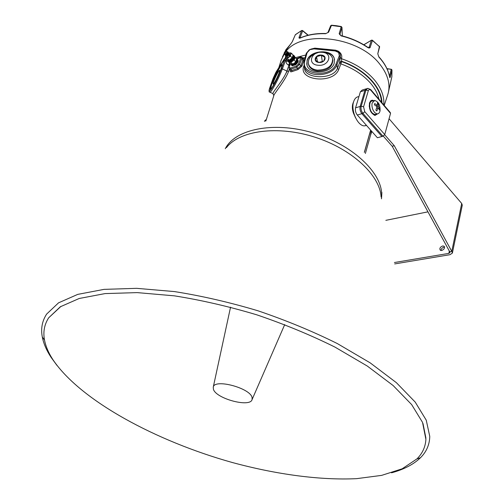 <?xml version="1.0" encoding="UTF-8"?>
<svg xmlns="http://www.w3.org/2000/svg" width="504" height="504" viewBox="0 0 504 504"><rect width="100%" height="100%" fill="white"/><g stroke="black" fill="none" stroke-linecap="round" stroke-linejoin="round"><path stroke-width="0.76" d="M279.065 72.992C279.77 71.014 279.915 70.106 279.506 70.276C277.88 72.103 275.953 75.783 273.729 81.308C273.004 83.317 272.853 84.237 273.269 84.073C274.894 82.24 276.822 78.548 279.065 72.992M290.304 70.365L291.684 70.516L291.999 71.612C290.543 72.148 289.951 71.707 290.228 70.276M296.283 58.64L300.995 56.939L303.383 58.25L303.868 60.556L301.94 66.125L297.977 69.571L291.999 71.612M284.924 58.685L275.751 72.652L270.396 86.014C265.274 99.912 276.041 83.311 281.327 68.954L284.924 58.685L285.611 58.212M339.494 53.027L340.288 54.451L339.45 52.889L335.236 50.98L313.979 48.888L309.317 49.783L306.363 53.279M310.93 49.108L314.805 48.145L335.651 50.186L338.234 51.137C341.246 53.216 342.336 55.698 341.491 58.596L341.662 61.633L340.874 63.882L339.646 62.628L340.408 55.194M270.453 89.309L271.675 84.514C274.245 77.351 280.47 65.444 281.969 64.865L281.988 64.852M271.31 84.338C273.886 77.175 280.104 65.268 281.597 64.682C282.334 64.38 282.07 65.98 280.816 69.495C278.258 76.684 271.933 88.767 270.484 89.29C269.734 89.592 270.012 87.942 271.31 84.338M286.033 58.685L285.434 60.663L286.266 61.066L286.511 59.214M334.561 59.863L334.36 58.968C332.092 48.882 310.054 50.312 307.131 60.688L306.76 64.361M334.209 63.145L334.316 58.666C332.048 48.579 310.004 50.016 307.081 60.385L307.031 65.369C309.651 75.197 331.563 73.445 334.209 63.145M355.585 117.886L353.386 113.035C351.962 108.694 352.019 104.99 353.569 101.915M378.983 99.257C377.836 93.895 375.083 88.616 370.736 83.431C363.39 74.932 353.436 68.412 340.874 63.882L338.694 69.577C333.106 84.433 297.612 80.583 303.862 65.98L303.956 65.627M289.365 69.224L288.697 71.177C285.264 80.678 273.565 94.254 273.817 95.647L265.898 120.928M281.137 60.297L284.785 53.078M285.39 52.277C300.63 29.497 358.577 36.168 379.77 64.153C387.979 74.548 390.695 84.559 387.904 94.191L387.608 95.092M279.84 65.961L281.616 63.183M305.128 57.576L306.337 53.216M288.011 61.324L290.272 63.63M304.41 67.139L304.851 70.088C307.459 78.807 333.446 79.607 337.453 68.317L339.646 62.628L341.662 61.633C364.209 69.313 380.986 86.927 381.44 102.148M273.118 93.725L272.929 93.624C272.601 91.961 283.613 79.928 286.896 71.089L288.899 65.3L288.427 65.066C286.65 64.071 285.919 62.767 286.234 61.16L287.878 61.23M279.638 66.295L281.345 63.617M287.942 61.28L286.234 61.16M289.762 62.811L288.427 65.066M290.065 63.145L288.899 65.3L289.655 65.526M311.415 49.304L314.288 48.655L335.286 50.721M338.234 51.137L337.756 51.528M335.651 50.186L335.469 50.746L337.296 51.314M383.783 104.895C384.489 96.724 381.421 88.452 374.566 80.086C366.465 70.661 355.427 63.523 341.46 58.685L340.2 57.412M305.846 54.986L295.401 57.658M381.944 102.74C381.837 87.23 364.732 69.067 341.611 61.255L339.595 62.25M275.764 72.62L273.067 78.529M300.995 56.939L301.027 57.431L296.743 59.144M304.328 60.467L302.847 60.222L301.921 58.344L299.615 64.348L296.629 67.183L290.651 69.243L289.126 68.935M290.392 70.472L289.384 69.231L289.019 67.473L289.315 67.196L290.386 68.103L296.365 66.043L298.494 64.014L301.027 57.431L301.921 58.344L302.835 57.658M297.977 69.571L297.757 68.437L300.907 65.791L302.847 60.222M305.059 57.84L303.074 57.922L302.243 58.748M305.027 57.947L303.383 58.25L302.551 59.081M301.94 66.125L298.494 64.014M287.123 71.184L285.944 73.401M370.894 101.153L370.503 101.027M373.735 100.611L372.336 100.214L371.076 100.548L369.526 102.873C368.915 109.368 370.78 113.539 375.121 115.385L377.483 113.904M384.754 134.562L390.531 113.387L370.944 90.392C369.76 89.208 368.884 89.315 368.311 90.726L363.573 106.842L364.732 111.668L384.754 134.562L382.99 136.238L377.395 137.737L357.304 115.019C355.616 112.789 355.043 110.389 355.572 107.818L360.385 91.76L362.231 90.027L365.854 88.912M366.899 88.584L364.915 90.367L360.139 106.47C359.61 109.047 360.19 111.453 361.878 113.69L381.938 136.521L361.878 113.69L357.304 115.019M374.522 115.296L374.787 114.975M370.944 89.819L390.316 112.575L390.531 113.387M366.547 125.465L364.43 125.874C357.701 126.157 350.595 110.433 353.613 101.751C354.677 98.488 356.441 96.781 358.924 96.636M366.748 88.635L364.915 90.367L360.139 106.47C359.61 109.047 360.19 111.453 361.878 113.69L362.937 113.387C361.248 111.145 360.669 108.732 361.198 106.155L355.572 107.818M265.639 120.979L266.213 119.914L265.639 120.979M371.568 101.241L370.327 101.235M374.264 115.214L375.423 114.414M378.132 113.721L376.935 113.898L374.774 112.65C372.494 109.91 371.593 106.753 372.084 103.181L374.68 100.409M376.009 105.903L377.351 105.286L374.68 103.528L374.396 104.807L377.049 106.691L378.491 106.256L378.353 103.641L377.452 102.715L377.509 105.242L376.072 105.953M378.491 106.256L377.137 106.974M377.049 106.691L375.877 110.017L376.784 110.949L378.221 107.913L379.544 110.105L379.821 108.826L378.573 106.552M376.141 114.206L374.907 114.566L372.513 113.299C368.821 109.847 368.777 100.668 372.431 101.077L373.47 100.768M378.353 103.641L377.527 103.887M379.821 108.826L378.989 109.066M287.028 52.422L286.303 51.698L284.672 53.437C285.132 54.275 285.913 53.934 287.028 52.422M286.744 51.629L287.576 52.592C286.165 54.634 285.157 55.125 284.558 54.073L284.584 53.915M284.621 53.739L284.886 54.281L284.672 53.437M287.349 51.647L287.778 51.755L287.967 52.832L285.075 55.024L284.848 54.671M284.974 54.955L288.005 52.87L287.419 51.685M287.639 52.044L288.036 52.101M288.061 52.107L288.32 53.229L285.428 55.421L285.207 55.1M285.333 55.345L288.357 53.267L288.067 52.139M288.042 52.126L287.645 52.082M287.746 52.466L288.061 52.435M288.414 52.504L288.672 53.619L285.781 55.812L285.56 55.49M285.686 55.742L288.704 53.657L288.42 52.529M285.692 54.841L285.913 54.451M287.267 53.197L287.948 52.901M287.998 52.882L288.414 52.825M288.767 52.895L289.025 54.01L286.133 56.202L285.913 55.887M286.033 56.133L289.057 54.048L288.83 52.933M287.431 53.159L286.052 54.369M286.348 54.722L287.519 53.645M287.62 53.594L288.301 53.292M288.351 53.273L288.767 53.216M288.798 53.254L289.378 54.407L286.486 56.593L286.266 56.278M286.385 56.524L289.409 54.438L289.126 53.311M288.761 53.254L288.332 53.323M288.275 53.342L287.784 53.55M286.108 55.194L287.557 53.682L286.392 54.766M287.431 53.764L286.442 54.678M286.707 55.106L287.878 54.035M288.798 53.645L289.12 53.613M289.151 53.613L289.731 54.797M289.762 54.835L289.472 53.708M288.49 53.783L286.751 55.157L287.91 54.073M287.79 54.149L286.789 55.075M286.707 55.182L286.461 55.585M294.399 56.032C294.972 58.105 293.599 60.052 290.279 61.866L288.546 61.904L288.131 61.444M294.594 56.322L294.632 56.366C295.602 58.319 294.304 60.322 290.732 62.364L288.994 62.401L288.578 61.942M291.224 64.153L291.545 64.512M297.032 59.8L295.659 63.315L291.797 64.72L291.457 64.14M289.529 62.553L290.562 63.693L291.772 64.14L292.629 64.191L294.342 63.233L295.697 61.885L296.68 59.088L295.142 57.368M294.342 63.233L295.703 61.885L294.09 59.806M292.629 64.191L290.991 62.37M291.142 64.021C291.318 65.734 292.635 65.791 295.098 64.203C297.782 61.683 298.305 60.001 296.673 59.157M296.673 59.138L297.259 59.308C298.28 60.467 297.581 62.137 295.161 64.298L291.64 65.325L291.136 64.008M297.669 59.768L297.707 59.806C298.727 60.971 298.028 62.635 295.609 64.795L292.087 65.822L291.665 65.356M293.095 55.144L293.687 55.308C294.613 57.425 293.221 59.453 289.498 61.4L288.042 61.349L287.551 60.039L287.595 60.65L288.332 61.343L289.472 61.28C293.574 58.936 294.777 56.902 293.089 55.163M293.687 55.308L294.134 55.805C295.067 57.922 293.668 59.957 289.951 61.898L288.496 61.847L288.08 61.387M285.831 55.856L285.636 56.29L285.825 55.85M285.314 57.884L285.636 56.29L286.165 57.928L285.314 57.884L286.965 59.711L289.031 60.197L292.169 57.796L290.184 59.617M290.745 59.239L292.106 57.878L293.101 55.081L291.457 53.241L290.776 54.438L290.235 52.813L288.798 53.065M286.165 57.928L288.735 57.002L290.776 54.438L290.455 56.038L287.381 58.363L286.165 57.928M288.767 53.078L288.42 53.254M288.2 53.38L287.671 53.739M289.535 54.186L289.145 55.579M288.798 53.046L290.235 52.813L291.457 53.241M289.031 60.197L287.381 58.363M292.106 57.878L290.455 56.038M293.183 57.217L293.542 57.034L293.164 55.49M293.07 55.339L292.944 56.435M292.679 56.933L293.366 57.532L289.932 60.694M293.196 56.549L293.498 56.883M336.37 25.71L331.538 25.213L328.602 32.206L325.571 33.718L328.602 32.206M388.578 91.413L391.854 76.81L391.948 70.106L390.172 77.351L389.863 77.698L389.605 77.011C388.332 70.163 384.754 63.504 378.882 57.047L377.786 53.745L379.424 46.525L372.424 40.49L370.075 47.622L369.111 48.056L367.807 47.578C359.825 42.172 350.923 38.273 341.101 35.872L339.179 33.667L341.183 26.756L331.349 25.414L330.649 25.912M299.074 37.302L300.138 37.485L300.189 38.09L299.143 38.197L299.017 37.479L301.587 30.662L302.608 30.536L301.827 30.435L295.319 34.763L292.351 41.662L290.575 44.226M342.317 35.929L341.945 27.455L339.948 34.366L341.101 35.872M367.813 47.326L368.682 47.653L369.149 47.168L370.238 47.288M341.315 26.548L341.945 27.455L341.315 26.548M325.571 33.718C315.945 33.422 307.49 34.877 300.201 38.084L300.46 37.85C307.742 34.669 316.159 33.22 325.71 33.51M339.967 34.858L339.179 33.667M341.221 35.658C350.967 38.039 359.812 41.914 367.75 47.282L367.807 47.578M295.401 34.637L301.701 30.505M368.405 47.609L369.149 47.168L371.335 40.377L372.361 40.194L371.561 40.137L363.875 44.812M372.431 40.244L379.625 46.847M379.606 47.011L377.786 53.745M377.962 54.23L378.882 57.047M389.542 76.671L389.605 77.011M389.529 76.406L390.266 77.017M389.504 76.299L391.173 69.489L391.954 69.917L391.299 69.269L387.078 68.897M391.86 76.784L390.178 84.162M316.6 56.643L315.378 60.228L318.931 62.452L323.719 61.072L324.916 57.475L321.357 55.27L316.6 56.643L317.432 61.929M321.376 55.068C315.107 54.249 312.455 61.967 318.881 62.452C325.212 63.271 327.783 55.509 321.376 55.068M317.936 65.243C329.055 66.679 333.509 53.065 322.302 52.315C311.377 50.885 306.678 64.373 317.936 65.243M320.632 52.271L323.486 52.303C328.293 52.926 331.317 54.968 332.564 58.414C332.804 65.86 327.776 69.772 317.482 70.138C312.839 69.508 309.872 67.567 308.568 64.304C307.547 58.943 310.596 55.093 317.709 52.744M308.404 63.737L308.719 65.199C310.023 68.462 312.99 70.409 317.621 71.032C327.55 70.768 332.609 67.019 332.81 59.787M322.358 61.866L321.357 55.27M364.323 152.334L370.635 130.089M370.497 135.374L371.278 130.82M364.386 152.403L370.698 130.164M441.687 250.501C444.32 249.341 445.089 247.892 443.974 246.16L442.657 245.958C440.024 247.118 439.261 248.567 440.383 250.299L441.687 250.501M444.591 247.243L443.848 247.256C442.065 247.798 441.101 248.882 440.956 250.507M394.279 145.706L451.773 251.383L449.7 251.729L392.194 146.248L394.279 145.706L384.691 134.744M394.701 263.92L450.028 254.69L452.39 253.058L462.281 205.197L461.708 203.471L389.069 118.742M383.311 136.124L392.194 146.248M394.418 262.521L448.837 253.386L450.009 252.573L449.7 251.729M427.953 211.844L385.844 220.336M452.39 253.058L451.773 251.383L461.708 203.471M213.425 389.309C216.096 398.721 250.179 407.805 252.088 399.559L252.076 397.505C250.23 387.992 214.301 378.466 213.255 387.16L213.425 389.309M226.46 147.628C239.507 130.567 277.553 125.187 314.748 137.126C351.981 148.938 380.085 175.43 381.093 196.976M56.927 365.362L51.074 357.342C46.532 350.4 43.615 343.64 42.323 337.075C40.692 328.696 42.128 321.035 46.639 314.08L58.546 302.835L77.742 294.38L104.019 289.372L136.666 288.332L174.434 291.577C201.625 295.867 229.465 302.268 257.954 310.779C286.114 320.349 312.568 331.273 337.315 343.558L370.163 362.849L396.402 382.687L415.201 402.079L426.252 420.185L429.755 436.351L429.704 437.881C429.175 445.561 426.094 452.189 420.462 457.752C413.614 464.392 403.975 469.413 391.539 472.821M53.04 359.862C48.592 353.052 45.744 346.431 44.503 339.998C42.96 331.922 44.346 324.538 48.661 317.829L60.322 306.779L79.185 298.488L105.04 293.593L137.189 292.61L174.39 295.842C201.184 300.088 228.614 306.401 256.687 314.792C284.439 324.217 310.508 334.977 334.895 347.061L367.271 366.036L393.139 385.541L411.655 404.592L422.528 422.371L425.905 439.362C425.445 446.903 422.472 453.405 416.978 458.867L402.154 468.808L381.641 475.379L356.637 478.655C320.153 480.425 276.356 474.434 232.464 462.552C155.988 441.195 80.684 400.712 53.04 359.862M290.386 68.103L291.684 70.516L297.757 68.437L296.629 67.183L296.365 66.043M309.62 49.921L307.081 52.731L304.851 60.789C299.949 75.071 331.141 78.404 336.061 63.964L339.324 55.73L338.688 52.794M340.288 54.451L340.231 57.324L341.491 58.596M353.386 113.035L353.783 112.934M339.255 55.938L340.143 56.65L336.962 64.682L337.453 68.317L338.694 69.577M336.061 63.964L336.962 64.682C333.018 76.753 307.415 78.347 304.277 66.793L304.139 61.154L304.851 70.088L304.41 67.542M284.407 60.738L285.434 60.663L282.36 68.884L286.896 71.089L288.697 71.177M281.327 68.954L282.36 68.884C279.122 77.723 271.776 91.627 270.056 92.251L269.571 92.049M314.383 48.661L314.805 48.145M312.052 49.052L314.099 48.649M337.504 51.421L336.956 51.502M307.081 52.731L306.369 53.096L304.139 61.154L304.851 60.789M284.558 58.798L284.105 59.359M273.017 78.674L270.364 86.09C267.624 94.683 270.238 91.23 270.056 92.251L272.929 93.624L273.817 95.647M290.487 63.611L289.315 67.196M289.151 67.964L290.336 63.447M363.573 106.842L361.198 106.155L365.961 90.046L360.385 91.76M368.311 90.726L365.961 90.046L367.794 88.313L370.749 89.586L370.944 90.392M382.99 136.238L362.937 113.387L364.732 111.668M266.339 119.517L264.783 121.168M369.274 106.602L369.545 104.769M369.772 104.126L369.52 108.133M369.993 109.809L372.299 113.066M371.769 112.644L370.579 111.239M377.37 105.305L376.028 105.922M378.12 108.001L376.671 108.196M376.683 108.171L378.132 107.969M288.382 54.212L286.82 55.654M289.428 54.23L289.126 53.802L289.264 54.684L289.139 53.758M289.101 53.733L288.71 53.645M288.666 53.645L288.105 53.789M288.03 53.821L286.467 55.264M287.463 55.938L288.609 54.867L287.45 55.944M288.748 53.342L288.357 53.248M288.313 53.254L287.746 53.399M287.671 53.43L286.114 54.867M287.11 55.547L288.257 54.47L287.097 55.553M288.395 52.945L288.005 52.857M287.96 52.863L287.381 53.008M288.212 53.493L288.08 52.58M288.042 52.555L287.614 52.466M289.441 54.174L289.025 54.142L289.441 54.193M288.975 54.149L288.332 54.375L288.975 54.149M288.231 54.426L287.028 55.541L288.231 54.426M286.889 55.786L286.763 56.209M287.097 56.65L289.435 54.363M289.088 53.783L288.672 53.745L289.088 53.796M288.622 53.758L287.973 53.985L288.622 53.758M286.537 55.396L286.411 55.818M286.411 55.862L286.65 56.24M286.744 56.259L289.082 53.972M289.082 53.834L288.773 53.405M288.742 53.392L288.32 53.355L288.735 53.405M286.184 55.005L286.058 55.427M286.064 55.471L286.297 55.85M286.392 55.868L288.735 53.575M288.729 53.443L288.42 53.015M288.389 53.002L287.967 52.964L288.382 53.015M287.916 52.97L287.261 53.204L287.916 52.97M285.837 54.608L285.705 55.03M285.711 55.075L285.938 55.453M286.033 55.478L288.382 53.185M288.376 53.046L288.074 52.624L288.206 53.5M288.036 52.605L287.582 52.58L288.03 52.618M285.358 54.671L285.585 55.062M285.68 55.087L288.03 52.788M288.023 52.655L287.652 52.202M285.283 54.684C286.625 54.419 287.419 53.581 287.652 52.164M293.857 63.567L295.697 61.885M296.654 59.346L295.281 62.88L291.495 64.392L291.797 64.72L295.577 63.214C297.127 61.526 297.517 60.278 296.743 59.491M297.083 60.864L295.64 63.29M295.634 63.302L292.774 64.833M289.762 60.745L289.157 60.852M287.853 60.379L289.718 60.707L293.322 57.368M293.019 57.034L289.416 60.373L287.897 60.411L287.513 59.945L288.2 60.738L289.838 60.77L293.366 57.532M307.982 35.274L302.652 30.839L300.138 37.485L300.535 37.819M290.336 44.465L285.925 49.688L282.429 57.021M290.493 44.27L292.232 41.813L295.18 35.091M449.322 251.042L448.837 253.386M225.275 148.718C234.958 129.352 272.947 121.193 312.077 132.609C351.244 143.854 381.452 171.864 381.692 194.286L381.471 198.841M281.597 64.682L281.969 64.865M278.851 67.542L281.188 60.14M384.218 105.412L387.904 94.191M370.522 135.286L371.807 131.418M311.97 48.825L309.362 49.757M337.346 51.314L335.67 50.784M337.472 51.377L339.337 52.763M285.484 58.231L284.993 58.388M284.048 59.447L276.564 71.221M276.526 71.278L275.77 72.608M372.336 100.214L370.969 100.617M364.43 125.874L366.414 125.32M264.398 121.256L265.917 119.694M369.224 106.004L369.823 103.874M370.837 111.749L372.443 113.23M374.466 100.416C378.479 101.537 380.337 105.015 380.041 110.848C379.581 112.902 378.548 113.923 376.935 113.898M377.162 113.917L374.907 114.566M378.183 107.919L376.702 108.121M287.998 55.969L287.727 56.328M287.645 55.579L287.381 55.931M286.033 54.382L287.198 53.298M288.994 62.401L288.546 61.904M292.087 65.822L291.64 65.325M288.496 61.847L288.042 61.349M293.454 55.799L293.542 57.034M331.481 25.206L330.674 25.736L327.94 32.508M336.414 25.717L341.284 26.542M341.964 27.367L342.342 35.935M302.665 30.593L308.228 35.211M363.787 44.761L371.435 40.213M379.625 46.784L379.418 46.28M290.399 44.358L284.269 52.668M378.876 56.801C384.709 63.22 388.288 69.88 389.598 76.778M386.959 68.645L391.268 69.269M391.961 70.012L391.86 76.759M390.172 84.193L389.485 87.475M308.568 64.304L308.719 65.199M365.375 153.487L370.585 135.066M444.434 246.658L443.974 246.16M252.088 399.559L284.71 324.601M44.503 339.998L42.323 337.075M60.984 306.363L48.661 317.829M422.988 423.499L425.937 438.234M416.978 458.867L420.462 457.752M381.881 192.478L381.541 198.255M213.255 387.16L230.548 307.182"/></g></svg>
